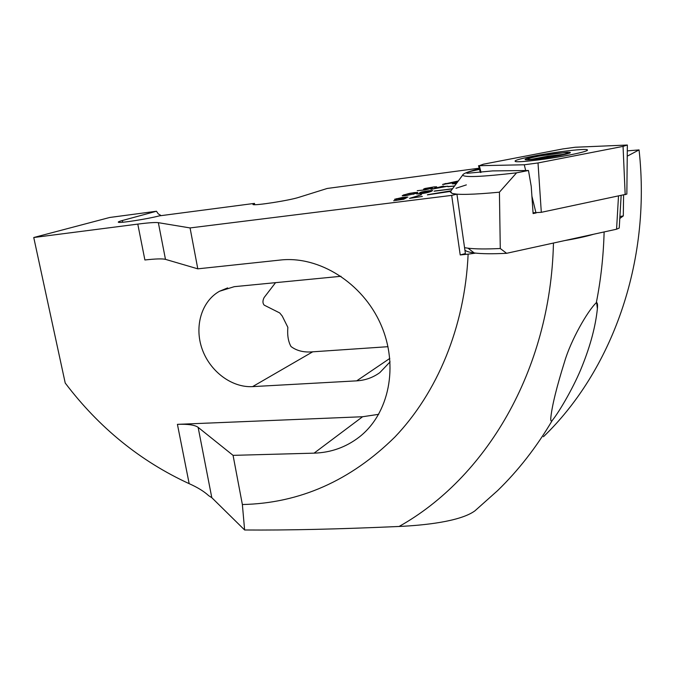 <?xml version="1.0" encoding="UTF-8"?>
<svg xmlns="http://www.w3.org/2000/svg" width="675" height="675" viewBox="0 0 675 675"><rect width="100%" height="100%" fill="white"/><g stroke="black" fill="none" stroke-linecap="round" stroke-linejoin="round"><path stroke-width="1.01" d="M569.877 154.938C549.366 158.988 519.556 162.591 515.624 161.578C513.127 160.777 518.991 158.971 533.199 156.161C553.306 152.229 582.778 148.61 586.963 149.648C589.393 150.407 583.698 152.17 569.877 154.938M627.353 145.285L626.847 194.096L541.308 212.321L533.048 212.768M524.273 164.776L538.017 162.953L623.05 146.382L627.362 145.032L575.227 147.243L562.688 148.956L483.359 164.202L479.334 165.696L524.273 164.776L525.673 170.522M604.125 231.938C603.458 256.205 600.86 279.788 596.32 302.695C597.426 302.408 597.78 304.408 597.383 308.686C595.578 326.202 590.49 345.381 582.12 366.238C574.746 385.02 560.233 410.535 552.184 420.576C536.473 447.196 518.29 470.534 497.635 490.59L474.888 510.874C460.088 521.64 423.757 525.336 399.094 526.466C484.692 478.592 550.522 372.068 553.458 243.042M450.461 191.379L427.402 194.873L450.436 191.422L452.098 193.438L456.933 194.164L465.396 253.555L460.215 254.948L468.129 254.146C464.83 327.485 436.995 392.858 394.968 436.944C350.527 480.76 299.658 503.288 242.367 504.529L233.069 455.355L314.069 453.153C330.927 452.621 345.988 447.247 359.269 437.029C389.053 413.918 399.144 365.825 380.801 324.405C362.661 282.926 319.039 255.631 280.361 260.035L197.8 268.836L165.476 259.36C162.422 258.584 155.554 258.795 144.889 259.976L137.784 224.108C148.492 222.742 155.343 222.261 158.347 222.674L190.063 227.931L197.8 268.836M479.351 168.742L475.985 169.619C467.463 171.931 463.05 173.728 462.738 175.011C463.615 177.609 481.562 176.884 516.577 172.834L499.424 192.181C473.69 194.602 457.92 195.016 452.098 193.438L450.225 191.877L451.001 190.822L427.562 194.695M627.303 150.871L639.056 149.909L627.244 156.178M479.208 168.193L327.223 188.46L298.814 197.345C289.676 200.391 254.914 205.841 252.956 204.542L254.467 203.394L254.703 204.685M233.069 455.355L198.129 427.343C194.839 424.955 187.937 423.959 177.424 424.347L189.169 483.671C140.366 461.219 99.056 427.68 65.222 383.037L33.75 237.516L109.713 217.477L156.465 211.241L122.361 220.514C119.112 221.4 117.796 221.991 118.403 222.269C119.728 223.332 147.563 218.987 159.258 215.882L254.467 203.394M33.75 237.516L137.784 224.108M456.933 194.164L451.676 195.387L190.063 227.931M452.452 188.873L434.093 191.202L452.579 188.705M455.971 188.274L466.358 184.891M454.528 186.081L447.93 186.739L454.655 185.895M454.672 183.676L453.322 183.684L457.026 182.706M456.427 183.516L454.68 183.676M457.093 182.613L452.377 183.845L456.351 183.617M443.475 186.013L430.937 189.338L447.922 186.207L440.345 186.874L443.475 186.013M420.365 193.801C428.718 192.653 429.713 191.843 431.333 191.371L432.532 190.527L428.482 190.78C418.888 192.282 421.732 192.181 420.179 192.476L419.639 192.932L423.579 192.687L430.414 191.514C422.288 194.003 425.326 192.772 420.871 193.657L416.981 193.759L420.356 193.801M421.487 194.687L409.514 198.366L422.356 196.442L410.906 198.079L421.487 194.687M395.491 199.15L407.776 197.066L402.249 197.522L394.597 199.277L405.329 198.138L402.941 199.268L393.66 200.745L403.675 199.243L406.485 197.834L395.483 199.15M416.399 193.303L417.665 192.417L413.977 192.628L403.65 194.923L402.317 195.826L406.021 195.615L416.399 193.303M434.059 186.907L424.879 188.494L423.596 189.11L430.751 188.426L424.82 189.861L417.218 190.704L424.963 189.937L432.371 188.114L426.819 188.873L424.423 188.966L425.537 188.443L433.595 187.043L435.746 187.312L436.657 186.806L434.059 186.907M458.308 180.968L442.581 184.469L457.498 182.073M189.169 483.671C197.505 487.367 204.019 491.375 208.702 495.695L211.798 497.669L244.62 529.985L242.367 504.529M244.62 529.985C287.229 530.339 338.723 529.166 399.094 526.466M475.605 253.117L468.129 254.146M639.056 149.909C651.645 263.377 610.909 371.798 543.451 436.725M596.32 302.695C587.52 310.989 570.772 340.436 564.578 361.716C556.85 386.37 552.293 404.696 550.927 416.686C550.471 420.432 550.884 421.732 552.184 420.576M593.654 234.233C585.967 236.503 576.256 238.638 564.519 240.612M619.793 218.489L623.303 215.924L623.59 195.083M451.676 195.387L460.215 254.948M619.912 216.523L623.303 215.924M341.002 276.286L234.259 286.673L219.527 291.254C201.471 301.32 194.164 326.557 202.095 348.933C209.908 371.351 231.711 387.813 252.585 386.623L356.695 380.852C365.251 380.337 372.963 377.587 379.831 372.608L390.099 361.842M387.998 346.688L312.711 351.818C303.936 352.603 296.705 350.84 291.001 346.52C288.242 341.609 287.196 335.213 287.854 327.324L282.218 316.01L279.703 312.938L264.178 305.125C262.567 303.235 262.541 300.704 264.127 297.532L275.569 282.639M378.709 414.323L362.61 416.737L177.424 424.347M156.465 211.241L158.212 213.798L161.072 215.646M160.253 215.755L160.085 214.878M452.486 188.831L434.675 190.974M454.57 186.022L448.867 186.477M421.149 194.856L420.457 194.839M409.995 198.298L420.474 194.957M407.869 197.201L406.046 197.168M396.579 199.479L395.466 199.302M406.148 198.003L403.076 199.328M396.714 198.669L394.571 199.454M417.614 193.793L416.745 194.02M418.433 194.02L417.656 193.868M430.903 191.312L428.186 192.367M421.824 192.097L419.572 192.907M432.641 190.688L430.507 190.671M429.207 191.734L431.443 190.839M420.432 192.772L421.158 192.949M428.237 190.89L420.483 192.788L430.895 191.118L431.367 190.704L428.237 190.89M417.8 192.586L416.011 192.518M403.65 194.923L402.199 195.775M403.043 195.64L403.928 195.843M413.252 194.282L416.948 192.721M406.299 195.505L415.598 193.404L416.829 192.569L413.632 192.746C410.054 193.404 411.277 192.729 404.443 194.822L403.127 195.682L406.299 195.505M447.744 186.241L447.12 186.308M442.783 186.19L431.595 189.278M447.112 186.275L439.838 187.009L432.616 189L447.12 186.359M436.708 186.924L435.173 186.916M425.317 189.101L424.398 188.958M431.308 188.376L430.76 188.468M425.537 188.443L423.546 189.093M453.338 183.786L454.688 183.786M452.385 183.845L454.081 183.322M445.989 183.431L442.547 184.461M458.241 181.06L443.5 184.309L457.591 181.938M443.5 184.309L444.547 184.317M564.325 154.271L547.889 156.161L531.318 159.334M559.28 155.63C570.594 153.318 573.261 152.179 567.278 152.229L536.524 156.372L528.609 158.11C524.146 159.317 523.918 159.899 527.909 159.84C535.925 159.41 546.379 158.009 559.28 155.63M560.689 155.115L546.505 157.098M537.823 156.33C530.052 157.874 526.821 158.861 528.12 159.308C530.238 159.882 546.607 157.899 557.888 155.68C565.625 154.136 568.797 153.149 567.397 152.736C561.921 152.567 552.066 153.773 537.823 156.33M564.46 154.238L547.889 156.161L531.242 159.342M479.528 169.425C469.699 171.391 465.522 172.682 467.007 173.306L492.623 170.902L528.483 170.497L516.577 172.834M621.143 195.59L619.237 228.049L616.57 229.213L506.613 253.302C492.438 254.003 481.638 253.884 474.204 252.948C469.268 252.307 466.163 251.362 464.906 250.104M464.56 247.7L468.02 248.189C475.445 249.075 486.202 249.185 500.276 248.51L506.613 253.302M499.424 192.181L500.276 248.51M536.178 212.937L533.107 213.578L531.233 186.41L528.483 170.497M541.308 212.321L538.017 162.953M535.984 212.929L531.908 196.147M481.03 172.42L479.334 165.696M625.185 194.746L623.05 146.382M158.347 222.674L165.476 259.36M356.695 380.852L389.812 358.417M252.585 386.623L312.711 351.818M198.129 427.343L211.798 497.669M314.069 453.153L362.61 416.737M122.361 220.514L122.707 222.244M550.96 156.912L550.834 155.9M545.071 157.815L544.944 156.803M616.57 229.213L618.494 196.147M480.338 172.505L478.541 165.662M587.031 150.601L586.963 149.648M597.383 308.686L596.641 302.493M227.627 287.913L219.527 291.254M550.91 156.921L550.783 155.883M567.481 153.259L567.397 152.736M551.087 156.887L550.969 155.95M462.738 175.011L450.225 191.877M474.204 252.948L468.02 248.189"/></g></svg>
